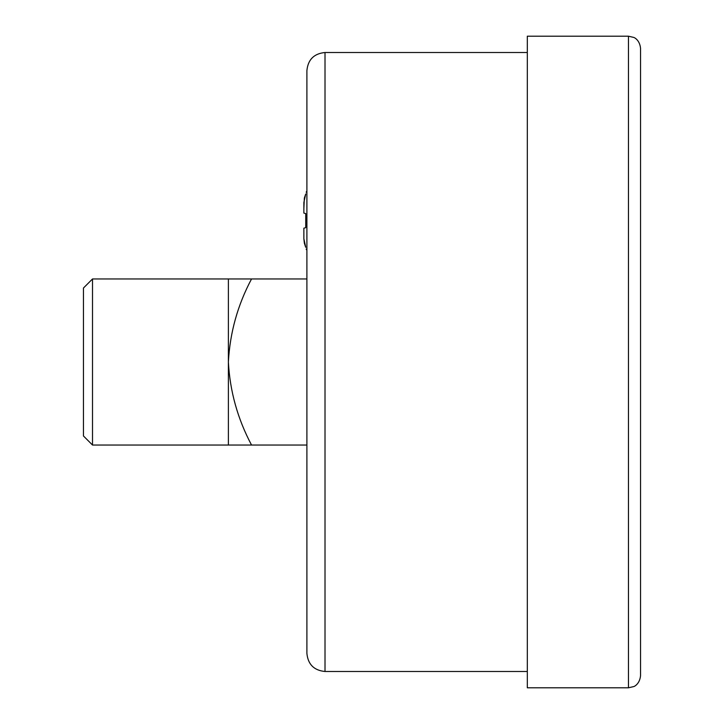 <?xml version="1.0" encoding="UTF-8"?>
<svg xmlns="http://www.w3.org/2000/svg" width="724" height="724" viewBox="0 0 724 724"><rect width="100%" height="100%" fill="white"/><g stroke="black" fill="none" stroke-linecap="round" stroke-linejoin="round"><path stroke-width="1.09" d="M303.872 208.557L304.342 198.114L305.727 193.96L303.872 202.521L303.872 213.091L304.342 213.218M303.872 228.187L305.727 227.689L303.872 228.187L303.872 232.721L303.872 228.187L305.727 227.689L305.727 213.589L303.872 213.091L305.727 213.589L305.727 227.689L303.872 228.187L303.872 238.757L304.352 243.192L305.709 247.282M303.872 232.721L303.872 238.757L305.727 247.318M306.895 189.036L306.895 147.569L306.895 189.036M306.895 128.039L306.895 147.569M325.013 671.492C314.008 670.424 307.971 664.388 306.895 653.374L306.895 70.626C307.971 59.612 314.008 53.576 325.013 52.508L325.013 671.492L527.316 671.492M628.468 36.2L527.316 36.2L527.316 687.8L628.468 687.8L628.468 36.2L633.781 37.431C633.699 37.259 639.681 39.594 640.541 48.282L640.541 675.718C639.681 684.406 633.699 686.741 633.781 686.569L628.468 687.8M251.536 445.034L228.386 445.034L228.386 278.966L251.536 278.966C237.653 305.03 229.942 332.714 228.386 362C229.915 391.168 237.635 418.852 251.536 445.034L306.895 445.034M251.536 278.966L306.895 278.966M228.386 278.966L92.509 278.966L92.509 445.034L228.386 445.034M92.509 445.034L83.459 435.975L83.459 288.025L92.509 278.966M306.152 192.213L306.895 191M306.162 249.074L306.895 250.278M325.013 52.508L527.316 52.508"/></g></svg>
